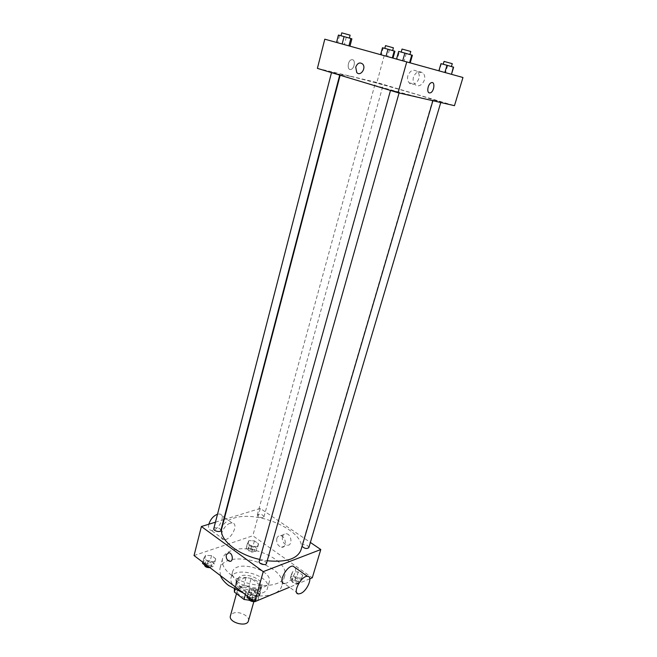 <?xml version="1.0" encoding="UTF-8"?>
<svg xmlns="http://www.w3.org/2000/svg" width="657" height="657" viewBox="0 0 657 657"><rect width="100%" height="100%" fill="white"/><g stroke="black" fill="none" stroke-linecap="round" stroke-linejoin="round"><path stroke-width="0.49" stroke-dasharray="3.29 2.46" d="M248.428 620.89C250.161 616.135 238.737 610.55 233.005 613.293L230.41 615.888M239.977 587.859L237.391 590.347C235.157 596.638 254.275 601.935 255.598 595.39C257.289 590.815 245.718 585.272 239.977 587.859M245.398 594.577L246.268 591.423L251.45 592.376L260.886 588.565L260.763 585.625L251.105 578.447L248.921 586.323L258.53 593.542L258.71 596.301L249.603 600.235M251.105 578.447L246.055 577.511L236.561 581.149L234.262 589.526M234.393 589.115L243.878 585.395L248.921 586.323M246.268 591.423L236.561 584.073L235.066 589.551M246.055 577.511L243.878 585.395M236.561 581.149L236.561 584.073M239.756 588.385C236.824 586.069 235.617 583.769 236.134 581.478C237.998 572.534 264.254 579.819 261.248 588.442C260.205 593.862 246.564 593.887 239.756 588.385M240.306 586.364C247.122 591.867 260.772 591.85 261.806 586.446C264.098 580.246 248.165 572.666 240.248 576.115L236.676 579.482C236.167 581.757 237.374 584.057 240.306 586.364M260.763 585.625L258.53 593.542M251.45 592.376L249.332 599.956M260.886 588.565L258.644 596.515M236.167 587.982C231.937 584.631 230.188 581.305 230.935 578.012C233.662 565.028 271.834 575.614 267.489 588.146C266.003 595.998 246.079 596.022 236.167 587.982M237.826 581.897C233.58 578.554 231.822 575.253 232.553 571.992C235.255 559.115 273.517 569.726 269.198 582.151C267.736 589.929 247.779 589.896 237.826 581.897M220.382 575.573L219.84 568.905C224.505 547.109 288.908 564.971 281.689 586.06C279.553 595.324 260.755 599.044 243.377 593.049M231.354 575.146C248.239 588.697 282.272 588.877 284.604 576C290.008 561.037 251.204 542.822 231.609 550.591C226.624 552.348 223.594 555.083 222.518 558.787C221.319 564.117 224.267 569.57 231.354 575.146M259.047 595.554L252.953 595.39L248.412 591.957L249.972 588.721L256.008 588.902L260.542 592.294L259.047 595.554L252.953 595.39L248.412 591.957L249.972 588.721L256.008 588.902L260.542 592.294L257.651 600.514M301.514 578.094L295.839 577.897L291.371 574.703L292.595 571.738L298.221 571.951L302.68 575.113L301.514 578.094L295.839 577.897L291.371 574.703L292.595 571.738L298.221 571.951L302.68 575.113L300.027 583.104L294.361 582.923L289.909 579.712L291.133 576.723L296.759 576.92L301.193 580.098L300.027 583.104M309.841 578.784L289.499 587.251M194.037 555.559L252.805 535.759L312.289 577.774M214.026 561.694L208.047 561.456L203.834 558.269L205.608 555.362L211.538 555.617L215.742 558.77L214.026 561.694L208.047 561.456L203.834 558.269L205.608 555.362L211.538 555.617L215.742 558.77L214.026 561.694L212.696 566.81L208.647 566.654M257.207 546.517L251.623 546.254L247.467 543.273L248.904 540.604L254.44 540.883L258.587 543.824L257.207 546.517L251.623 546.254L247.467 543.273L248.904 540.604L254.44 540.883L258.587 543.824L255.852 551.412L250.276 551.157L246.137 548.168L247.574 545.474L253.101 545.737L257.24 548.694L255.852 551.412M300.955 550.04C307.443 531.998 258.242 509.471 233.465 518.299C227.059 520.319 223.199 523.588 221.877 528.105M259.729 559.427L267.218 560.766M224.119 519.531L260.287 508.428L310.375 542.452M215.455 522.192L223.676 519.671M308.839 547.618C308.174 545.433 306.154 544.489 302.787 544.768L301.957 545.524L302.056 546.296M266.455 563.484C265.806 561.152 263.712 560.166 260.147 560.52L259.17 561.423M220.851 530.47C220.251 528.4 218.247 527.505 214.847 527.793L213.771 528.704M263.079 517.56C259.852 517.79 257.922 516.928 257.289 514.973C260.082 513.552 262.307 514.16 263.974 516.804L263.079 517.56M260.287 508.428L252.805 535.759M282.477 536.588C281.935 541.064 283.495 543.939 287.142 545.203C292.767 546.131 291.848 534.182 286.255 533.73C284.407 533.591 283.151 534.543 282.477 536.588M295.264 567.689C297.079 571.434 291.388 581.305 286.353 583.129L284.374 583.531L298.656 593.912M230.237 523.243C223.232 525.05 217.738 539.397 223.947 539.602C230.853 540.768 239.468 523.325 232.135 523.005L230.237 523.243M208.827 524.229C208.055 527.85 208.877 529.912 211.308 530.421C218.272 531.669 226.78 514.406 219.397 513.996L217.516 514.201M276.819 538.568C276.277 543.084 277.837 545.975 281.492 547.256C287.134 548.201 286.197 536.169 280.596 535.701C278.749 535.562 277.492 536.514 276.819 538.568M350.395 76.327L340.342 74.455C336.671 75.325 435.755 102.804 433.053 100.168C434.589 99.199 374.999 82.068 350.395 76.327M382.448 84.597L375.443 82.585L382.448 84.597M391.441 90.165L399.234 92.415L391.441 90.165M332.541 72.401L339.858 74.504L332.541 72.401M433.472 99.872L440.913 102.016L433.472 99.872M317.397 68.377L376.872 82.47L454.472 105.678M438.876 70.825L451.49 74.323M336.524 42.442L349.976 46.171M380.584 54.654L393.009 58.103M396.532 59.081L410.223 62.883M397.271 59.286L404.088 61.175L397.271 59.286L399.39 51.673L412.382 55.262M381.364 54.868L387.548 56.584L381.364 54.868L383.236 48.002L394.906 51.23M384.205 55.656L376.872 82.47M413.467 77.14C412.76 79.965 413.187 82.322 414.756 84.211C419.651 90.108 428.413 78.758 423.141 73.239C419.166 70.356 415.938 71.654 413.467 77.14M352.538 59.697L351.487 59.73C347.454 60.715 346.945 70.857 350.978 69.42C354.361 68.681 355.733 60.272 352.538 59.697L351.487 59.73C347.454 60.715 346.945 70.857 350.978 69.428C354.361 68.681 355.733 60.272 352.538 59.697M407.874 75.695C407.168 78.553 407.603 80.926 409.18 82.823C414.091 88.769 422.886 77.312 417.589 71.753C413.598 68.854 410.362 70.168 407.874 75.695M382.473 47.739L383.236 48.002M385.544 48.626L392.631 50.581L385.544 48.626M389.429 49.743L387.548 56.584M393.395 47.813L385.536 45.629M440.978 63.639L453.617 67.186M443.869 64.485L451.425 66.554L443.869 64.485M441.356 63.803L439.27 70.931M447.647 65.569L445.553 72.672M452.271 63.68L444.058 61.413M338.421 35.059L351.889 38.845M341.927 36.078L349.352 38.122L341.927 36.078M339.562 35.437L337.673 42.754M346.264 37.318L344.367 44.61M350.115 35.174L341.763 32.85M398.668 51.402L399.39 51.673M401.985 52.371L409.911 54.547L401.985 52.371M406.215 53.587L404.088 61.175M410.773 51.476L402.035 49.053M249.315 546.723L248.395 547.536C250.005 550.287 252.206 550.886 254.998 549.342C254.415 547.297 252.518 546.419 249.315 546.723M251.623 546.254L250.276 551.157M247.467 543.273L246.137 548.168M248.904 540.604L247.574 545.474M254.44 540.883L253.101 545.737M258.587 543.824L257.24 548.694M248.781 548.661L247.861 549.482C249.471 552.233 251.672 552.841 254.464 551.28C253.881 549.236 251.984 548.365 248.781 548.661M293.006 578.07L292.168 578.874C293.761 581.856 296.02 582.545 298.96 580.952C298.335 578.669 296.356 577.708 293.006 578.07M295.839 577.897L294.361 582.923M291.371 574.703L289.909 579.712M292.595 571.738L291.133 576.723M298.221 571.951L296.759 576.92M302.68 575.113L301.193 580.098M292.422 580.057L291.585 580.862C293.17 583.859 295.428 584.549 298.368 582.948C297.752 580.657 295.765 579.696 292.422 580.057M202.52 563.386L204.302 560.454L210.224 560.692L214.412 563.854L212.696 566.81M206.06 561.784L204.984 562.762C206.7 565.718 209.025 566.293 211.973 564.494C211.406 562.326 209.435 561.423 206.06 561.784M208.047 561.456L207.021 565.422M203.834 558.269L202.816 562.228M205.608 555.362L204.302 560.454M211.538 555.617L210.224 560.692M215.742 558.77L214.412 563.854M209.92 567.623L211.447 566.523C210.881 564.355 208.91 563.451 205.534 563.821L204.442 564.848M257.01 600.777L253.446 600.695M246.95 597.197L248.518 593.936L254.546 594.1L259.072 597.509L257.708 600.49M250.416 595.382L249.43 596.342C248.535 598.847 256.074 600.983 256.616 598.379C256.025 595.94 253.955 594.938 250.416 595.382M252.953 595.39L251.812 599.455M248.412 591.957L247.278 596.014M249.972 588.721L248.518 593.936M256.008 588.902L254.546 594.1M260.542 592.294L259.072 597.509M254.604 601.574L256.033 600.465C255.433 598.018 253.372 597.016 249.841 597.459L248.814 598.609M253.832 601.681L255.598 595.39M236.479 593.673L237.391 590.347M236.676 579.482L236.134 581.478M261.806 586.446L261.248 588.442M260.952 588.36L258.71 596.301M236.43 581.552L234.352 589.165M232.553 571.992L230.935 578.012M269.198 582.151L267.489 588.146M222.518 558.787L219.84 568.905M284.604 576L281.689 586.06M232.135 523.005L224.604 517.675M224.259 517.429L219.397 513.996M223.947 539.602L211.308 530.421M281.492 547.256L287.142 545.203M280.596 535.701L286.255 533.73M340.342 74.455L340.137 75.243M433.053 100.168L432.889 100.726M263.974 516.804L383.203 84.737M257.289 514.973L375.443 82.585M390.619 90.017L390.496 90.452M399.234 92.415L399.078 92.966M339.858 74.504L339.694 75.112M432.799 99.757L301.957 545.524M440.913 102.016L440.757 102.533M409.18 82.823L414.756 84.211M417.589 71.753L423.141 73.239M248.395 547.536L247.861 549.482M254.998 549.342L254.464 551.28M292.168 578.874L291.585 580.862M298.96 580.952L298.368 582.948M204.984 562.762L204.458 564.798M211.973 564.494L211.447 566.523M249.43 596.342L248.847 598.428M256.616 598.379L256.033 600.465"/><path stroke-width="0.99" d="M236.479 593.673L230.41 615.888C228.11 622.425 247.032 627.673 248.428 620.89L253.832 601.681M249.603 600.235L244.043 599.463L234.385 592.072L234.352 589.165M235.066 589.551L234.385 592.072M245.398 594.577L244.043 599.463M249.332 599.956L249.208 600.399M243.377 593.049L228.57 585.453C224.489 582.299 221.754 579.006 220.382 575.573M310.375 542.452L320.788 549.531L312.289 577.774L309.841 578.784M289.499 587.251L254.776 601.705L194.037 555.559L201.395 526.512L215.455 522.192M320.788 549.531L263.243 571.639L254.776 601.705M263.243 571.639L201.395 526.512M226.254 554.795L228.932 552.709C232.923 553.137 233.605 562.096 229.589 561.292C227.002 560.29 225.893 558.122 226.254 554.795L228.94 552.709C232.923 553.137 233.613 562.096 229.597 561.292C227.01 560.29 225.893 558.122 226.263 554.795M340.137 75.243L221.877 528.105C218.362 538.724 236.668 554.442 259.729 559.427M267.218 560.766C286.091 562.507 297.334 558.926 300.955 550.04L432.889 100.726M223.676 519.671L224.119 519.531M302.056 546.296C304.544 548.652 306.811 549.096 308.839 547.618L440.757 102.533M390.496 90.452L259.17 561.423C258.308 563.796 265.954 565.956 266.455 563.484L399.078 92.966M331.498 72.631L213.771 528.704C213.016 530.913 220.448 532.761 220.851 530.47L339.694 75.112M284.374 583.531C277.435 583.646 286.493 565.431 293.047 566.12L295.264 567.689M217.516 514.201L217.492 514.209C213.385 515.885 210.495 519.219 208.827 524.229M300.619 593.476L298.656 593.912C291.79 594.142 300.98 575.729 307.443 576.312C313.373 576.008 307.419 590.922 300.619 593.476M453.33 67.055L451.49 74.323L438.876 70.825L440.978 63.639L446.982 65.273L453.617 67.186L451.49 74.323L462.963 77.501L454.472 105.678L398.068 92.736L317.397 68.377L324.788 39.182L342.157 44.003L336.524 42.442L338.421 35.059L344.071 36.595L342.157 44.003L348.916 45.875L342.157 44.003M462.963 77.501L406.74 61.914L398.068 92.736M406.74 61.914L324.788 39.182M355.741 67.104C357.49 62.965 359.806 61.947 362.689 64.066C366.557 68.18 360.307 76.902 356.718 72.467L355.741 67.104C357.49 62.965 359.806 61.947 362.689 64.074C366.557 68.18 360.307 76.902 356.718 72.467L355.741 67.113M350.846 38.5L351.889 38.845L349.976 46.171L348.916 45.875L350.846 38.5L344.071 36.595M348.916 45.875L380.584 54.654L382.473 47.739L387.975 49.234L394.906 51.23L393.009 58.103L402.7 60.797L396.532 59.081L398.668 51.402L404.86 53.086L402.7 60.797L409.582 62.702L402.7 60.797M404.86 53.086L412.382 55.262L410.223 62.883L451.195 74.241M409.582 62.702L410.223 62.883L409.582 62.702L411.75 55.024M392.311 57.906L380.584 54.654L392.311 57.906L394.225 50.983M429.382 92.908C426.336 92.481 428.052 83.603 431.37 82.692C435.369 81.074 434.269 91.742 430.351 92.842L429.382 92.908C426.336 92.481 428.044 83.603 431.37 82.692C435.369 81.074 434.269 91.742 430.351 92.842L429.374 92.908M387.975 49.234L386.07 56.174M384.788 48.363L385.536 45.629L393.395 47.813L392.64 50.54M446.982 65.273L444.855 72.484M443.22 64.246L444.058 61.413L452.271 63.68L451.433 66.521M341.008 35.765L341.763 32.85L350.115 35.174L349.36 38.081M401.197 52.092L402.035 49.053L410.773 51.476L409.919 54.506M208.647 566.654L206.717 566.58L202.52 563.386L202.816 562.228M207.021 565.422L206.717 566.58M204.442 564.848C204.885 566.802 206.709 567.73 209.92 567.623M257.708 600.49L257.01 600.777M253.446 600.695L251.483 600.646L246.95 597.197L247.278 596.014M251.812 599.455L251.483 600.646M248.814 598.609C249.422 600.761 251.352 601.746 254.604 601.574M293.047 566.12L307.443 576.312"/></g></svg>
